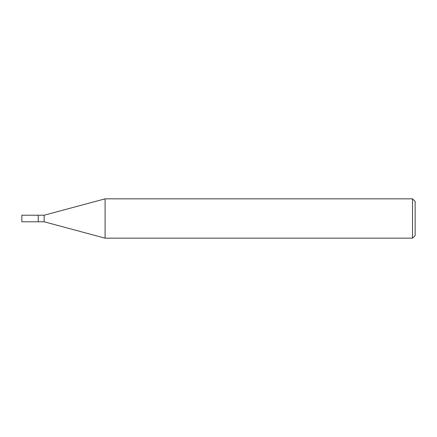 <?xml version="1.0" encoding="UTF-8"?>
<svg xmlns="http://www.w3.org/2000/svg" width="437" height="437" viewBox="0 0 437 437"><rect width="100%" height="100%" fill="white"/><g stroke="black" fill="none" stroke-linecap="round" stroke-linejoin="round"><path stroke-width="0.66" d="M44.137 221.778L38.238 221.778L38.238 215.222L44.137 215.222L105.099 198.835L412.528 198.835L415.15 201.457L415.15 235.543L412.528 238.165L105.099 238.165L44.137 221.778L44.137 215.222M105.099 238.165L105.099 198.835L105.099 238.165M412.528 238.165L412.528 198.835M38.238 221.778L21.85 221.778L21.85 215.222L38.238 215.222L38.238 221.778"/></g></svg>
